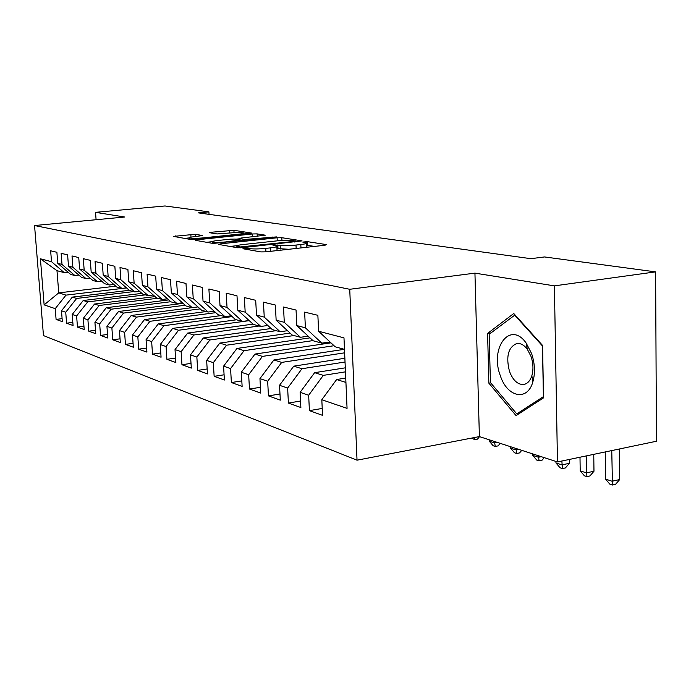 <?xml version="1.0" encoding="UTF-8"?>
<svg xmlns="http://www.w3.org/2000/svg" width="691" height="691" viewBox="0 0 691 691"><rect width="100%" height="100%" fill="white"/><g stroke="black" fill="none" stroke-linecap="round" stroke-linejoin="round"><path stroke-width="1.04" d="M244.078 248.276L242.921 248.734L260.835 251.904L265.931 251.835L325.029 245.236L326.402 244.597L307.417 241.66L302.71 242.066L306.7 242.886C307.262 243.448 305.292 243.992 300.818 244.528L295.998 245.063C289.391 245.694 284.113 245.771 280.149 245.296L274.353 244.96L273.023 245.322L276.841 246.151C277.376 246.73 275.32 247.3 270.665 247.853L265.741 248.397C259.013 249.045 253.701 249.123 249.814 248.622L244.078 248.276M195.259 234.275L173.51 236.4L190.189 239.388L194.741 239.311L251.723 233.092L233.912 230.302L211.437 232.236L209.572 232.686L217.06 233.947L230.621 232.927C237.168 232.375 241.435 232.383 243.439 232.962C243.785 233.377 242.152 233.783 238.533 234.189L202.299 237.963C195.657 238.533 191.372 238.525 189.446 237.937C189.127 237.497 190.871 237.073 194.663 236.65L202.636 235.553L195.259 234.275L195.398 236.572M198.317 212.871L530.843 258.676L544.543 256.948L655.612 271.874L554.398 285.867L474.942 273.135L349.732 289.287L34.55 225.534L124.717 217.017L95.539 212.344L164.994 205.97L208.898 211.861L198.317 212.871M220.481 243.845L218.805 244.459L237.488 247.767L242.394 247.698L302.045 240.883L281.816 237.704L277.1 237.782L220.481 243.845L220.533 244.761M213.061 243.439L195.57 240.338L197.263 239.76L252.578 233.964L257.121 233.886L265.318 235.199L241.099 238.032L239.216 238.516L244.735 239.466L276.46 236.909L213.061 243.439M349.732 289.287L357.031 460.189L43.464 335.567L34.55 225.534M322.222 408.433L309.404 410.627L322.55 415.36L321.816 399.735L347.063 408.364L343.98 337.864L318.611 331.257L317.869 315.312L304.636 312.116L305.396 327.819L296.819 325.582L296.05 310.043L283.509 307.011L284.286 322.317L276.141 320.201L275.355 305.042L263.444 302.166L264.238 317.1L256.499 315.079L255.696 300.3L244.364 297.562L245.175 312.133L237.808 310.216L236.996 295.783L226.207 293.174L227.028 307.409L220.014 305.577L219.185 291.481L208.898 288.993L209.736 302.9L203.042 301.155L202.195 287.378L192.383 285.012L193.23 298.607L186.838 296.94L185.991 283.465L176.611 281.202L177.457 294.496L171.351 292.906L170.496 279.725L161.53 277.557L162.385 290.574L156.537 289.045L155.682 276.15L147.097 274.077L147.952 286.808L142.355 285.357L141.491 272.72L133.268 270.734L134.132 283.215L128.759 281.816L127.895 269.438L120.009 267.538L120.873 279.76L115.725 278.413L114.853 266.294L107.286 264.463L108.15 276.443L103.201 275.156L102.337 263.271L95.064 261.509L95.928 273.265L91.177 272.021L90.305 260.36L83.317 258.676L84.181 270.198L79.612 269.015L78.739 257.57L72.011 255.946L72.883 267.262L68.478 266.113L67.614 254.884L61.136 253.321L62 264.428L57.759 263.323L56.895 252.293L50.65 250.79L51.514 261.69L64.228 272.643L56.99 270.665L58.744 292.872L65.982 295.126L126.557 287.931M309.404 410.627L308.661 395.243L300.119 392.324L314.638 372.674L345.293 367.837M300.55 401.03L288.406 403.069L300.87 407.552L300.119 392.324M288.406 403.069L287.637 388.066L279.527 385.293L293.753 366.152L344.869 358.266M279.985 393.991L268.445 395.883L280.304 400.149L279.527 385.293M268.445 395.883L267.667 381.242L259.954 378.608L273.886 359.959L344.368 349.326M260.429 387.288L249.468 389.042L260.74 393.101L259.954 378.608M249.468 389.042L248.665 374.747L241.323 372.242L254.988 354.068L330.946 342.84M241.815 380.896L231.381 382.529L242.126 386.399L241.323 372.242M231.381 382.529L230.578 368.562L223.573 366.178L236.97 348.445L310.009 337.864M224.083 374.798L214.141 376.327L224.394 380.015L223.573 366.178M214.141 376.327L213.32 362.671L206.644 360.391L219.781 343.09L290.09 333.097M207.17 368.968L197.686 370.402L207.473 373.917L206.644 360.391M197.686 370.402L196.857 357.048L190.474 354.863L203.37 337.968L271.122 328.519M191.01 363.397L181.958 364.736L191.312 368.104L190.474 354.863M181.958 364.736L181.12 351.667L175.022 349.586L187.676 333.079L253.044 324.122M175.566 358.059L166.911 359.32L175.859 362.542L175.022 349.586M166.911 359.32L166.073 346.528L160.234 344.533L172.655 328.389L236.495 319.795M160.787 352.946L152.504 354.129L161.072 357.212L160.234 344.533M152.504 354.129L151.657 341.604L146.069 339.696L158.265 323.906L221.103 315.58M146.639 348.048L138.701 349.154L146.915 352.116L146.069 339.696M138.701 349.154L137.846 336.888L132.482 335.049L144.471 319.605L206.341 311.537M133.061 343.341L125.451 344.386L133.337 347.228L132.482 335.049M125.451 344.386L124.605 332.362L119.457 330.6L131.238 315.476L192.15 307.659M120.044 338.815L112.737 339.808L120.312 342.537L119.457 330.6M112.737 339.808L111.89 328.018L106.941 326.325L118.524 311.511L183.046 303.358M107.537 334.47L100.523 335.411L107.796 338.029L106.941 326.325M100.523 335.411L99.668 323.837L94.917 322.213L106.302 307.702L168.759 299.92M95.513 330.289L88.776 331.179L95.773 333.701L94.917 322.213M88.776 331.179L87.921 319.829L83.343 318.266L94.546 304.031L155.06 296.603M83.957 326.264L77.47 327.111L84.198 329.529L83.343 318.266M77.47 327.111L76.615 315.96L72.209 314.457L83.231 300.507L141.897 293.39M72.823 322.386L66.586 323.189L73.065 325.521L72.209 314.457M66.586 323.189L65.731 312.246L61.49 310.795L72.33 297.104L129.252 290.298M62.104 318.655L56.092 319.415L62.337 321.661L61.49 310.795M56.092 319.415L55.237 308.661L44.129 304.869L40.423 258.805L51.514 261.69M78.878 275.113L74.887 275.562L70.577 274.379L57.759 263.323M62 264.428L74.887 275.562M115.777 286.16L58.744 292.872L44.129 304.869M55.237 308.661L65.982 295.126M90.089 278.119L85.952 278.585L81.478 277.359L68.478 266.113M72.883 267.262L85.952 278.585M72.33 297.104L76.641 298.452L133.527 291.611M65.731 312.246L76.641 298.452M101.75 281.237L97.44 281.729L92.793 280.46L79.612 269.015M84.181 270.198L97.44 281.729M83.231 300.507L87.705 301.898L145.421 294.867M76.615 315.96L87.705 301.898M113.86 284.476L109.377 285.003L104.548 283.681L91.177 272.021M95.928 273.265L109.377 285.003M94.546 304.031L99.193 305.482L157.773 298.244M87.921 319.829L99.193 305.482M126.462 287.845L121.797 288.397L116.77 287.024L103.201 275.156M108.15 276.443L121.797 288.397M106.302 307.702L111.13 309.205L170.798 301.725M99.668 323.837L111.13 309.205M139.582 291.352L134.719 291.939L129.485 290.505L115.725 278.413M120.873 279.76L134.719 291.939M118.524 311.511L123.542 313.075L185.153 305.241M111.89 328.018L123.542 313.075M153.255 295.005L148.185 295.618L142.735 294.133L128.759 281.816M134.132 283.215L148.185 295.618M131.238 315.476L136.464 317.109L200.14 308.886M124.605 332.362L136.464 317.109M167.516 298.806L162.221 299.462L156.537 297.907L142.355 285.357M147.952 286.808L162.221 299.462M144.471 319.605L149.921 321.306L215.782 312.66M137.846 336.888L149.921 321.306M182.398 302.779L176.87 303.47L170.936 301.846L156.537 289.045M162.385 290.574L176.87 303.47M158.265 323.906L163.948 325.677L232.141 316.59M151.657 341.604L163.948 325.677M197.946 306.916L192.167 307.659L185.965 305.966L171.351 292.906M177.457 294.496L192.167 307.659M172.655 328.389L178.58 330.238L249.252 320.659M166.073 346.528L178.58 330.238M214.219 311.244L208.155 312.038L201.677 310.268L186.838 296.94M193.23 298.607L208.155 312.038M187.676 333.079L193.869 335.005L259.16 325.997M181.12 351.667L193.869 335.005M231.243 315.778L224.895 316.616L218.106 314.759L203.042 301.155M209.736 302.9L224.895 316.616M203.37 337.968L209.848 339.989L276.21 330.669M196.857 357.048L209.848 339.989M249.097 320.52L242.429 321.419L235.32 319.475L220.014 305.577M227.028 307.409L242.429 321.419M219.781 343.09L226.562 345.206L294.029 335.541M213.32 362.671L226.562 345.206M267.823 325.487L260.827 326.454L253.355 324.407L237.808 310.216M245.175 312.133L260.827 326.454M236.97 348.445L244.07 350.665L312.945 340.603M230.578 368.562L244.07 350.665M287.499 330.704L280.131 331.74L272.297 329.598L256.499 315.079M264.238 317.1L280.131 331.74M254.988 354.068L262.433 356.392L334.021 345.725M248.665 374.747L262.433 356.392M308.195 336.18L300.438 337.294L292.189 335.04L276.141 320.201M284.286 322.317L300.438 337.294M273.886 359.959L281.712 362.404L344.636 352.825M267.667 381.242L281.712 362.404M329.996 341.941L321.807 343.151L313.127 340.767L296.819 325.582M305.396 327.819L321.807 343.151M293.753 366.152L301.976 368.726L345.034 362.015M287.637 388.066L301.976 368.726M344.481 349.352L335.178 346.804L318.611 331.257M314.638 372.674L323.302 375.377L345.465 371.844M308.661 395.243L323.302 375.377M209.045 214.348L208.898 211.861M95.539 212.344L96.084 219.721M474.942 273.135L479.39 436.591L557.464 461.933L554.398 285.867M557.464 461.933L656.45 441.238L655.612 271.874M479.39 436.591L357.031 460.189M68.072 272.211L64.228 272.643M321.816 399.735L336.647 379.532L345.733 378.063M336.647 379.532L345.923 382.425M56.99 270.665L40.423 258.805M488.874 383.185L516.056 415.602L543.558 397.843L542.556 345.44L513.759 313.507L487.596 333.433L488.874 383.185L490.714 382.866M276.063 250.703L277.031 249.866L276.858 246.54M288.812 249.278L276.961 248.527M306.027 247.361L306.882 246.566L306.726 243.284M314.5 246.411L306.821 245.253M237.125 245.668L229.999 246.445M240.287 246.955L294.366 241.384L295.644 241.029L292.898 240.572C289.019 240.123 283.88 240.2 277.488 240.814L243.154 244.528C238.481 245.063 236.382 245.625 236.858 246.212L240.287 246.955L240.33 247.844M206.566 242.291L212.137 241.695M235.847 239.19L239.233 238.827M217.466 240.537C213.614 240.969 211.869 241.418 212.223 241.876C214.288 242.506 218.745 242.532 225.603 241.936L240.364 239.932L235.19 239.077L230.544 239.146L217.466 240.537M189.394 237.894L184.566 238.395M490.955 332.915L487.596 333.433M605.247 451.94L605.558 479.113L612.079 481.238L619.723 479.545L619.43 448.977M611.76 450.584L612.468 485.03L609.851 484.175L605.558 479.113M619.723 479.545L615.517 484.356L612.468 485.03M579.999 457.217L580.198 470.847L586.426 472.877L593.975 471.245L593.759 454.341M586.193 455.922L586.884 476.609L584.387 475.788L580.198 470.847M593.975 471.245L589.898 475.961L586.884 476.609M555.935 461.433L555.961 462.944L561.921 464.888L569.375 463.315L569.306 459.455M561.852 461.018L562.439 468.567L560.055 467.781L555.961 462.944M569.375 463.315L565.419 467.937L562.439 468.567M500.284 375.559C507.047 397.092 527.302 401.817 532.83 381.985C535.352 373.071 534.938 363.596 531.595 353.559L526.231 343.168C510.373 320.166 489.548 347.728 500.284 375.559M509.509 371.447C512.998 380.421 517.749 384.766 523.743 384.481C527.458 383.773 530.161 380.853 531.845 375.723C533.556 369.65 533.279 363.207 531.008 356.392L527.354 349.309C524.063 344.973 520.539 343.038 516.79 343.513C508.179 347.253 505.752 356.565 509.509 371.447M514.553 315.001L542.444 345.941L543.402 396.651L516.773 413.892L490.403 382.503L489.168 334.271L515.045 314.932M519.485 413.382L516.773 413.892M532.752 453.909L532.778 455.395L538.479 457.252L541.269 456.673M538.453 455.758L539.066 460.871L536.786 460.12L532.778 455.395M544.232 457.641L542.003 460.266L539.066 460.871M510.545 446.706L510.58 448.157L516.047 449.936L518.803 449.383M516.013 448.476L516.687 453.503L514.501 452.786L510.58 448.157M521.748 450.342L519.589 452.916L516.687 453.503M489.271 439.804L489.314 441.229L494.549 442.931L497.27 442.395M494.514 441.506L495.24 446.446L493.141 445.755L489.314 441.229M500.206 443.346L498.107 445.876L495.24 446.446M479.537 436.643L477.498 439.122L474.665 439.675L471.841 438.051M474.665 439.675L474.225 437.593M249.892 249.969L249.814 248.622M265.923 251.835L265.741 248.397M270.846 251.291L270.665 247.853M277.989 248.596L277.799 244.908M280.33 248.993L280.149 245.296M296.163 248.458L295.998 245.063M300.982 247.922L300.818 244.528M307.59 245.314L307.417 241.66M247.611 249.563L247.533 248.224M277.264 240.831L277.1 237.782M281.954 240.442L281.816 237.704M243.742 247.551L243.707 246.903M294.392 242.014L294.366 241.384M238.006 247.827L237.937 246.54M197.315 240.649L197.263 239.76M252.725 236.806L252.578 233.964M257.251 236.322L257.121 233.886M239.604 239.812L239.544 238.611M244.795 240.485L244.735 239.466M249.46 239.984L249.425 239.397M272.962 237.479L272.928 236.892M225.637 242.532L225.603 241.936M238.818 241.124L238.784 240.528M202.325 238.525L202.299 237.963M238.568 234.733L238.533 234.189M211.489 233.04L211.437 232.236M229.68 233.022L229.524 230.379M234.05 232.651L233.912 230.302M175.531 236.788L175.471 235.925M191.018 237.168L190.846 234.344M295.688 241.876L295.644 241.116M236.944 247.672L236.858 246.212M239.285 239.76L239.216 238.516M212.31 243.31L212.223 241.876M240.744 240.917L240.701 240.14M189.524 239.267L189.446 237.937M243.508 234.214L243.448 233.204M531.845 375.723L532.83 381.985M527.354 349.309L526.231 343.168"/></g></svg>
